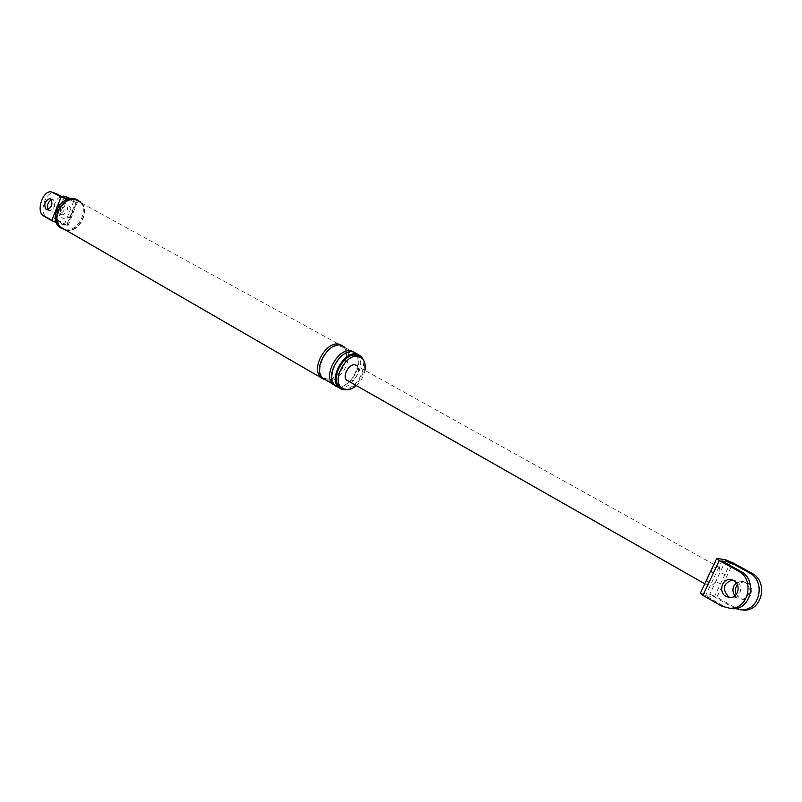 <?xml version="1.0" encoding="UTF-8"?>
<svg xmlns="http://www.w3.org/2000/svg" width="802" height="802" viewBox="0 0 802 802"><rect width="100%" height="100%" fill="white"/><g stroke="black" fill="none" stroke-linecap="round" stroke-linejoin="round"><path stroke-width="0.6" stroke-dasharray="4.01 3.01" d="M72.962 211.197L70.907 216.309L71.548 216.781L70.095 216.54L75.849 202.204L77.293 202.475L76.651 202.014L72.962 211.197L73.604 211.658L72.15 211.417L71.308 207.969L68.802 205.964L65.443 206.064L62.325 208.239L58.446 206.695M77.293 202.475L67.869 225.943L56.29 222.565M65.604 200.049L60.25 213.402L56.12 211.728M75.849 202.204L67.188 199.347M56.551 222.645L60.25 213.402L61.112 216.851L63.639 218.836L66.997 218.715L70.095 216.54L66.406 225.733M51.358 191.879L54.235 192.831C45.534 191.066 38.526 213.011 46.536 216.891L54.536 221.492L64 197.843M48.24 209.683L49.904 210.766C54.877 208.36 56.03 204.71 53.363 199.808L51.368 199.698M66.887 197.021L66.857 197.011C58.145 195.237 51.188 217.011 59.218 220.881L67.869 225.943M54.536 221.492L64.391 224.58L56.381 219.989C49.574 216.74 53.413 198.706 61.383 196.4M64.391 224.58L73.814 201.081L69.463 198.695M58.927 213.633C56.27 208.731 57.423 205.111 62.386 202.756L63.178 203.016C65.854 207.888 64.701 211.517 59.739 213.893L58.927 213.633M70.335 198.545L76.651 202.014M67.849 199.117L73.814 201.081M356.329 385.662C360.9 381.491 363.777 376.369 364.96 370.293M346.484 389.792C357.301 388.439 367.837 369.712 363.366 359.757M341.923 388.148L342.865 388.459C354.765 392.368 369.792 366.334 360.639 357.652L359.597 356.71M66.125 230.425C79.208 233.252 90.877 210.766 80.791 202.134L77.884 200.149M60.521 227.076L64.761 229.633M65.162 229.753C77.974 233.963 90.746 211.277 80.511 202.495L79.869 201.934M61.764 214.535L62.576 214.806C67.538 212.43 68.681 208.811 66.005 203.939L65.223 203.678C60.26 206.024 59.107 209.643 61.764 214.535M338.514 387.496L338.574 387.516C350.193 391.336 365.822 367.637 359.045 356.529M358.885 356.238L357.01 353.903M335.587 386.063L336.7 386.434C349.512 390.644 365.582 362.765 355.727 353.451L354.534 352.389M326.895 380.639C339.767 384.228 355.126 356.94 345.381 347.787L344.78 347.196M323.517 379.105L324.64 379.486C337.472 383.727 353.421 356.068 343.517 346.765L342.304 345.682M322.334 378.013L326.484 380.549M61.804 228.73L65.042 229.723M65.122 229.733C78.165 232.229 89.483 209.974 79.508 201.432M710.783 571.024L708.868 574.773M708.066 576.458L706.843 580.397L707.314 585.229L708.848 586.202C710.863 586.342 713.138 584.848 715.655 581.731L722.782 584.708L733.088 562.914M706.382 580.377L700.427 593.009M740.687 609.791L735.424 607.806L716.878 597.199L722.782 584.708M736.276 594.432L739.885 598.392L743.805 599.425C752.086 599.826 754.923 586.382 747.354 582.673L743.554 581.671L737.389 584.678M700.898 593.019L709.76 594.232L720.026 572.468L727.163 575.455M729.439 608.387L724.166 606.392L705.509 595.665L714.341 596.858L735.123 608.568M705.509 595.665L721.87 560.959M732.276 579.936L736.216 580.949C743.835 584.698 740.958 598.302 732.617 597.911L730.261 597.55M725.94 559.926L720.026 572.468L719.554 567.565L718.081 566.623C716.076 566.433 713.8 567.916 711.244 571.054L717.209 558.382M709.76 594.232L716.878 597.199M714.341 596.858L729.349 565.089M348.609 381.191C354.454 382.775 361.512 370.213 357.131 366.043L356.9 365.812M734.853 595.856L737.389 598.051L741.309 599.084C749.599 599.485 752.456 586.011 744.868 582.292L741.058 581.29L736.326 582.894M70.907 216.309L67.228 225.462M43.659 215.989L46.536 216.891M59.218 220.881L56.381 219.989M735.424 607.806L732.908 607.495M724.166 606.392L721.589 606.071M64.03 196.079L66.857 197.011M50.476 198.866L52.581 199.548M47.027 209.843L49.904 210.766M62.386 202.756L65.223 203.678M59.739 213.893L62.576 214.806M362.544 358.705L360.639 357.652M361.421 356.579L357.622 354.494M337.853 385.582C351.647 390.574 366.313 355.918 352.629 353.02C338.945 347.978 323.376 382.765 337.853 385.582M325.782 378.634C339.697 383.266 354.364 349.221 340.399 346.304C326.434 341.181 311.427 376.198 325.782 378.634M343.517 346.765L80.511 202.495M355.727 353.451L345.381 347.787M741.058 581.29L743.554 581.671M741.309 599.084L743.805 599.425M719.554 567.565L357.131 366.043M707.314 585.229L704.768 583.786M730.061 597.56L732.617 597.911"/><path stroke-width="1.2" d="M58.446 206.695L57.413 206.164L61.122 196.891L51.358 191.879C42.656 190.124 35.639 212.109 43.659 215.989L51.649 220.58L57.413 206.164M56.12 211.728L55.348 211.337M50.486 198.866L49.704 198.605C44.732 200.991 43.569 204.65 46.215 209.573L47.027 209.843C51.99 207.437 53.153 203.778 50.486 198.866L49.704 198.605M67.188 199.347L66.035 198.966L65.604 200.049M53.052 192.44L54.255 192.831M55.929 193.392L64 197.843L67.849 199.117M51.368 199.698C47.809 202.214 46.767 205.543 48.24 209.683M56.29 222.565L51.649 220.58M61.122 196.891L66.035 198.966M61.383 196.4L64.03 196.079L69.463 198.695M70.335 198.545L66.887 197.021M364.96 370.293C365.732 365.321 364.93 361.461 362.544 358.705L358.995 356.519C347.286 352.198 331.817 378.414 340.91 387.196L344.75 389.541C348.439 390.343 352.299 389.05 356.329 385.662M363.366 359.757L361.421 356.579L357.622 354.233C345.04 349.572 328.429 377.712 338.193 387.155L342.334 389.682L346.484 389.792M359.597 356.71L357.09 355.466C345.381 351.146 329.923 377.331 339.025 386.113L341.923 388.148M80.791 202.134L76.781 199.708C63.769 194.475 49.644 218.104 60.22 227.427L66.125 230.425M79.869 201.934L76.601 200.149C63.97 195.056 50.245 218.024 60.521 227.076L323.517 379.105M357.01 353.903L353.812 352.148C341.231 347.477 324.65 375.547 334.434 384.99L338.514 387.496M354.534 352.389L351.918 351.106C339.326 346.434 322.775 374.464 332.559 383.907L335.587 386.063M344.78 347.196L341.572 345.431C328.96 340.73 312.509 368.569 322.334 378.013L332.559 383.907M342.304 345.682L339.707 344.409C327.096 339.707 310.655 367.506 320.489 376.95M77.884 200.149L75.498 199.006C62.496 193.763 48.381 217.372 58.957 226.695L61.804 228.73M740.687 609.791L744.186 610.121C762.401 610.934 768.537 581.27 751.835 573.219L733.088 562.914L725.94 559.926L717.209 558.382L716.617 558.643L719.314 560.518L738.211 570.954C755.043 579.104 748.807 609.219 730.422 608.407L729.439 608.387M719.314 560.518L702.903 595.325L721.589 606.071L730.422 608.407M733.67 580.558L729.83 579.545C721.479 579.094 718.502 592.668 726.111 596.518L730.061 597.56C738.411 597.961 741.299 584.317 733.67 580.558M713.309 573.25L710.783 571.024M708.868 574.773L708.066 576.458M708.878 582.643L706.382 580.377M737.389 584.678C735.203 587.666 734.832 590.914 736.276 594.432M735.123 608.568L741.68 609.811C759.935 610.623 766.08 580.879 749.359 572.808L730.582 562.473L721.87 560.959L740.747 571.375C757.559 579.505 751.334 609.54 732.988 608.728M702.903 595.325L700.427 593.009M730.261 597.55L728.677 596.868C721.96 589.159 723.153 583.515 732.276 579.936M729.349 565.089L730.582 562.473M356.9 365.812L355.356 364.95C349.592 362.885 342.063 375.717 346.524 380.008L348.609 381.191M736.326 582.894C732.366 586.703 731.875 591.024 734.853 595.856M68.561 197.573L65.734 196.63M751.835 573.219L749.359 572.808M740.747 571.375L738.211 570.954M340.91 387.196L339.025 386.113M338.193 387.155L334.434 384.99M60.22 227.427L58.957 226.695M716.617 558.643L700.266 593.36M741.68 609.811L744.186 610.121M704.768 583.786L346.524 380.008M729.83 579.545L732.156 579.906"/></g></svg>
